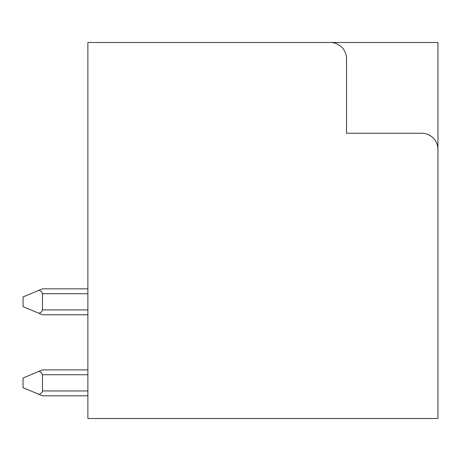 <?xml version="1.0" encoding="UTF-8"?>
<svg xmlns="http://www.w3.org/2000/svg" width="461" height="461" viewBox="0 0 461 461"><rect width="100%" height="100%" fill="white"/><g stroke="black" fill="none" stroke-linecap="round" stroke-linejoin="round"><path stroke-width="0.69" d="M272.635 42.498L437.95 42.498L437.95 418.502L87.878 418.502L87.878 42.498L330.335 42.498A16.204 16.204 0 0 1 346.539 58.708L346.539 133.258L421.74 133.258A16.204 16.204 0 0 1 437.95 149.468M42.498 369.878L87.878 369.878L42.498 369.878L87.878 369.878L42.498 369.878L39.081 371.307L41.611 372.88L42.498 374.741L87.878 374.741M87.878 314.777L42.498 314.777L87.878 314.777M87.878 288.845L42.498 288.845L23.05 296.947L23.05 306.674L39.081 313.353L41.611 311.774L42.481 310.19L42.498 293.709L87.878 293.709M39.081 290.269L41.611 291.848L42.498 293.709M42.498 314.777L39.081 313.353M39.081 371.307L23.05 377.985L23.05 387.707L39.081 394.386L40.712 393.538L42.043 392.294L42.481 391.222L42.498 374.741M87.878 395.809L42.498 395.809L39.081 394.386M42.498 309.913L87.878 309.913M42.498 390.951L87.878 390.951"/></g></svg>

